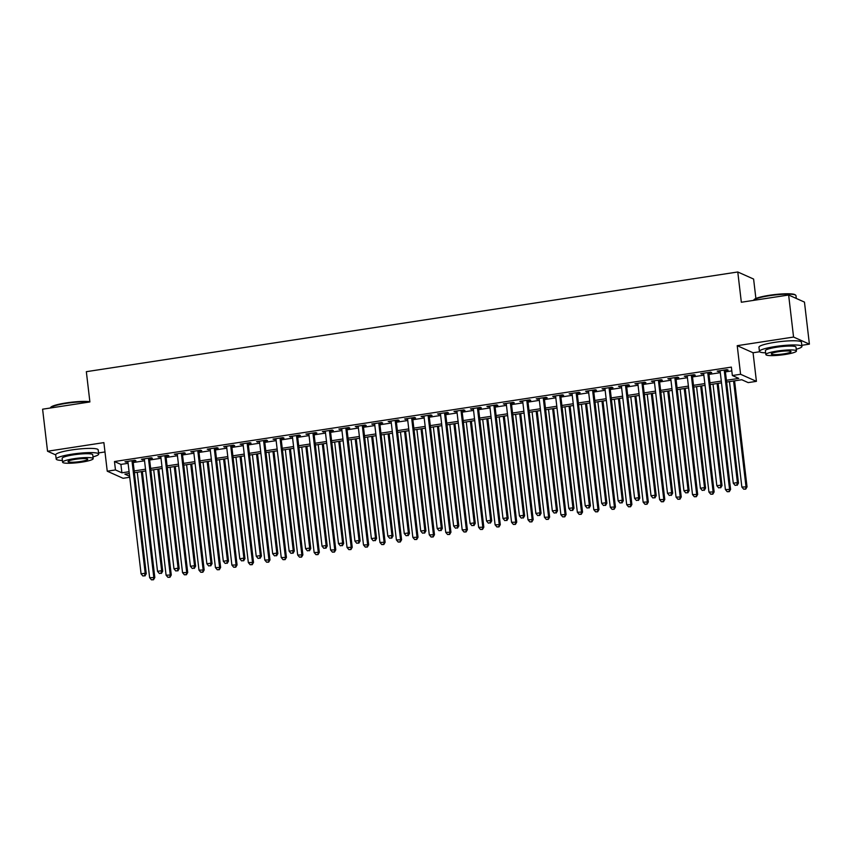 <?xml version="1.0" encoding="UTF-8"?>
<svg xmlns="http://www.w3.org/2000/svg" width="852" height="852" viewBox="0 0 852 852"><rect width="100%" height="100%" fill="white"/><g stroke="black" fill="none" stroke-linecap="round" stroke-linejoin="round"><path stroke-width="1.28" d="M129.728 477.269L123.071 478.291L107.245 471.199L115.467 469.942L121.889 472.817L129.078 471.71M98.544 452.934L104.977 451.954M755.894 298.498L753.605 279.062L737.779 271.98L86.34 371.685L89.897 401.952L42.6 409.194L47.542 451.24L55.699 454.893M737.779 271.98L741.336 302.247L788.632 295.016L804.458 302.098L809.4 344.144L793.563 337.051L737.225 345.678L740.58 374.273L756.416 381.355L748.194 382.612L741.772 379.736L726.607 382.058M737.225 345.678L753.062 352.76L759.633 351.759M801.807 345.305L809.4 344.144M753.062 352.76L756.416 381.355M788.632 295.016L793.563 337.051M133.04 461.198L135.926 460.762L134.85 460.282L124.978 461.795L127.938 461.976M149.494 458.685L152.37 458.238L151.305 457.758L141.432 459.271L144.382 459.462M165.948 456.161L168.824 455.724L167.759 455.245L157.886 456.757L160.836 456.949M182.392 453.647L185.278 453.2L184.202 452.731L174.33 454.233L177.291 454.425M198.846 451.123L201.722 450.687L200.657 450.207L190.784 451.72L193.734 451.911M215.3 448.61L218.176 448.173L217.1 447.694L207.238 449.206L210.188 449.387M231.744 446.097L234.63 445.649L233.554 445.17L223.682 446.682L226.643 446.874M248.198 443.572L251.074 443.136L250.009 442.657L240.136 444.169L243.086 444.361M264.652 441.059L267.528 440.612L266.452 440.133L256.59 441.645L259.54 441.837M281.096 438.535L283.982 438.098L282.907 437.619L273.034 439.131L275.995 439.323M297.55 436.022L300.426 435.585L299.361 435.106L289.488 436.618L292.438 436.799M313.994 433.508L316.88 433.061L315.804 432.582L305.943 434.094L308.893 434.286M330.448 430.984L333.324 430.548L332.259 430.068L322.386 431.581L325.336 431.772M346.902 428.471L349.778 428.023L348.713 427.544L338.84 429.057L341.79 429.248M363.346 425.947L366.232 425.51L365.157 425.031L355.284 426.543L358.245 426.735M379.8 423.433L382.676 422.997L381.611 422.517L371.738 424.019L374.688 424.211M396.255 420.92L399.13 420.473L398.065 419.993L388.192 421.506L391.143 421.697M412.698 418.396L415.584 417.959L414.509 417.48L404.636 418.992L407.597 419.184M429.152 415.882L432.028 415.435L430.963 414.956L421.09 416.468L424.04 416.66M445.607 413.358L448.482 412.922L447.406 412.443L437.545 413.955L440.495 414.147M462.05 410.845L464.936 410.408L463.861 409.929L453.988 411.431L456.949 411.623M478.505 408.321L481.38 407.884L480.315 407.405L470.442 408.917L473.392 409.109M494.959 405.808L497.834 405.371L496.759 404.892L486.897 406.404L489.847 406.585M511.402 403.294L514.288 402.847L513.213 402.368L503.34 403.88L506.301 404.072M527.857 400.77L530.732 400.333L529.667 399.854L519.795 401.367L522.745 401.558M544.3 398.257L547.186 397.809L546.111 397.341L536.249 398.842L539.199 399.034M560.754 395.733L563.63 395.296L562.565 394.817L552.692 396.329L555.642 396.521M577.209 393.219L580.084 392.783L579.019 392.303L569.147 393.816L572.097 393.997M593.652 390.706L596.538 390.259L595.463 389.779L585.59 391.292L588.551 391.483M610.107 388.182L612.982 387.745L611.917 387.266L602.044 388.778L604.995 388.97M626.561 385.668L629.436 385.221L628.371 384.742L618.499 386.254L621.449 386.446M643.004 383.144L645.891 382.708L644.815 382.228L634.942 383.741L637.903 383.933M659.459 380.631L662.334 380.194L661.269 379.715L651.397 381.217L654.347 381.408M675.913 378.118L678.788 377.67L677.713 377.191L667.851 378.703L670.801 378.895M692.356 375.594L695.243 375.157L694.167 374.678L684.294 376.19L687.255 376.382M708.811 373.08L711.686 372.633L710.621 372.154L700.749 373.666L703.699 373.858M726.405 380.29L738.78 378.394L732.358 375.53L731.367 367.116L114.477 461.539L120.899 464.404L128.088 463.307M133.2 462.529L144.542 460.794M149.654 460.005L160.996 458.269M166.097 457.492L177.44 455.756M182.552 454.968L193.894 453.232M199.006 452.455L210.348 450.719M215.45 449.931L226.792 448.195M231.904 447.417L243.246 445.681M248.358 444.904L259.7 443.168M264.802 442.38L276.144 440.644M281.256 439.866L292.598 438.13M297.699 437.342L309.042 435.606M314.154 434.829L325.496 433.093M330.608 432.315L341.95 430.579M347.052 429.791L358.394 428.055M363.506 427.278L374.848 425.542M379.96 424.754L391.302 423.018M396.404 422.241L407.746 420.505M412.858 419.727L424.2 417.991M429.312 417.203L440.654 415.467M445.756 414.69L457.098 412.954M462.21 412.166L473.552 410.43M478.664 409.652L490.007 407.916M495.108 407.128L506.45 405.392M511.562 404.615L522.904 402.879M528.006 402.101L539.348 400.365M544.46 399.577L555.802 397.841M560.914 397.064L572.256 395.328M577.358 394.54L588.7 392.804M593.812 392.026L605.154 390.291M610.266 389.513L621.609 387.777M626.71 386.989L638.052 385.253M643.164 384.476L654.506 382.74M659.618 381.952L670.961 380.216M676.062 379.438L687.404 377.702M692.516 376.925L703.858 375.189M708.971 374.401L720.313 372.665M725.414 371.887L731.815 370.908M725.265 370.556L728.14 370.119L727.065 369.64L717.203 371.152L720.153 371.344M107.245 471.199L103.88 442.614L47.542 451.24M114.477 461.539L115.467 469.942M732.358 375.53L740.58 374.273M129.291 473.478L124.882 474.159L129.611 476.279M721.506 382.846L710.163 384.582M705.051 385.36L693.709 387.096M688.597 387.873L677.255 389.609M672.153 390.397L660.811 392.133M655.699 392.91L644.357 394.646M639.256 395.435L627.913 397.17M622.801 397.948L611.459 399.684M606.347 400.472L595.005 402.208M589.903 402.985L578.561 404.721M573.449 405.499L562.107 407.235M556.995 408.023L545.653 409.759M540.551 410.536L529.209 412.272M524.097 413.06L512.755 414.796M507.643 415.574L496.301 417.31M491.199 418.087L479.857 419.823M474.745 420.611L463.403 422.347M458.291 423.125L446.949 424.86M441.847 425.649L430.505 427.385M425.393 428.162L414.051 429.898M408.949 430.675L397.607 432.411M392.495 433.199L381.153 434.935M376.041 435.713L364.699 437.449M359.597 438.237L348.255 439.973M343.143 440.75L331.801 442.486M326.689 443.264L315.346 445M310.245 445.788L298.903 447.524M293.791 448.301L282.449 450.037M277.337 450.825L265.994 452.561M260.893 453.339L249.551 455.075M244.439 455.863L233.097 457.599M227.985 458.376L216.642 460.112M211.541 460.889L200.199 462.625M195.087 463.413L183.744 465.149M178.643 465.927L167.301 467.663M162.189 468.451L150.847 470.187M145.735 470.964L134.392 472.7M134.19 470.932L145.532 469.196M150.634 468.419L161.976 466.683M167.088 465.895L178.43 464.159M183.542 463.382L194.884 461.646M199.986 460.857L211.328 459.122M216.44 458.344L227.782 456.608M232.894 455.831L244.236 454.095M249.338 453.307L260.68 451.571M265.792 450.793L277.134 449.057M282.246 448.269L293.589 446.533M298.69 445.756L310.032 444.02M315.144 443.242L326.486 441.506M331.588 440.718L342.93 438.982M348.042 438.205L359.384 436.469M364.496 435.681L375.838 433.945M380.94 433.167L392.282 431.432M397.394 430.654L408.736 428.918M413.848 428.13L425.191 426.394M430.292 425.617L441.634 423.881M446.746 423.093L458.088 421.357M463.2 420.579L474.543 418.843M479.644 418.055L490.986 416.319M496.098 415.542L507.441 413.806M512.553 413.028L523.895 411.292M528.996 410.504L540.338 408.768M545.45 407.991L556.793 406.255M561.905 405.467L573.236 403.731M578.348 402.953L589.691 401.217M594.803 400.44L606.145 398.704M611.246 397.916L622.588 396.18M627.7 395.403L639.043 393.667M644.155 392.878L655.497 391.143M660.598 390.365L671.94 388.629M677.052 387.852L688.395 386.116M693.507 385.328L704.849 383.592M709.95 382.814L721.293 381.078M120.899 464.404L121.889 472.817M718.193 371.003L718.268 371.632M701.739 373.517L701.814 374.145M685.296 376.03L685.37 376.669M668.841 378.554L668.916 379.183M652.398 381.068L652.472 381.696M635.943 383.592L636.018 384.22M619.489 386.105L619.564 386.733M603.046 388.618L603.12 389.257M586.591 391.143L586.666 391.771M570.137 393.656L570.212 394.284M553.693 396.18L553.768 396.808M537.239 398.693L537.314 399.322M520.785 401.207L520.86 401.846M504.341 403.731L504.416 404.359M487.887 406.244L487.962 406.883M471.433 408.768L471.507 409.397M454.989 411.282L455.064 411.91M438.535 413.806L438.61 414.434M422.091 416.319L422.166 416.947M405.637 418.833L405.712 419.472M389.183 421.357L389.257 421.985M372.739 423.87L372.814 424.498M356.285 426.394L356.36 427.022M339.831 428.907L339.905 429.536M323.387 431.421L323.462 432.06M306.933 433.945L307.008 434.573M290.479 436.458L290.553 437.087M274.035 438.982L274.11 439.611M257.581 441.496L257.655 442.124M241.127 444.009L241.201 444.648M224.683 446.533L224.758 447.162M208.229 449.047L208.303 449.686M191.785 451.571L191.86 452.199M175.331 454.084L175.405 454.712M158.877 456.597L158.951 457.236M142.433 459.122L142.508 459.75M125.979 461.635L126.053 462.274M724.189 370.077L737.406 482.594L733.295 483.222L720.078 370.705M725.19 369.928L738.482 483.063L737.406 482.594L736.756 485.107L735.106 485.363L736.756 485.107M737.182 485.299L738.482 483.063M733.295 483.222L735.106 485.363M729.472 381.621L741.858 487.046L747.034 486.897L734.573 380.844M745.308 488.942L743.668 489.186L745.734 489.133L745.969 486.417L733.583 380.993M743.668 489.186L741.858 487.046M747.034 486.897L745.734 489.133M753.658 300.149L754.105 299.595A20.874 3.014 -6.7 0 1 769.441 295.282A20.874 3.014 -6.7 0 1 795.129 294.781L795.693 295.207A21.385 3.088 173.3 0 0 769.377 295.729A21.385 3.088 173.3 0 0 753.658 300.149A21.385 3.088 173.3 0 0 753.509 300.383M796.301 298.445L795.97 295.633A21.385 3.088 173.3 0 0 795.693 295.207M796.237 349.245A21.385 3.088 173.3 0 0 801.934 346.423A21.385 3.088 173.3 0 0 775.341 346.519A21.385 3.088 173.3 0 0 759.452 351.407A21.385 3.088 173.3 0 0 765.65 352.845M801.934 346.423L801.444 342.216A21.385 3.088 173.3 0 0 774.851 342.323A21.385 3.088 173.3 0 0 758.951 347.211L759.452 351.407M765.852 354.581L765.394 350.715A15.4 2.226 -6.7 0 1 776.843 347.19A15.4 2.226 -6.7 0 1 795.992 347.115L796.439 350.992A15.4 2.226 173.3 0 0 777.29 351.056A15.4 2.226 173.3 0 0 765.852 354.581A15.4 2.226 173.3 0 0 785.001 354.507A15.4 2.226 173.3 0 0 796.439 350.992M778.664 351.674A9.926 1.438 173.3 0 0 771.284 353.942A9.926 1.438 173.3 0 0 783.627 353.899A9.926 1.438 173.3 0 0 791.007 351.631A9.926 1.438 173.3 0 0 778.664 351.674M89.385 402.027A21.385 3.088 173.3 0 0 66.115 403.369A21.385 3.088 173.3 0 0 50.396 407.788L50.843 407.235A20.874 3.014 -6.7 0 1 66.19 402.921A20.874 3.014 -6.7 0 1 89.875 401.75M92.974 456.885A21.385 3.088 173.3 0 0 98.683 454.052A21.385 3.088 173.3 0 0 72.09 454.159A21.385 3.088 173.3 0 0 56.189 459.047A21.385 3.088 173.3 0 0 62.388 460.474M98.683 454.052L98.182 449.856A21.385 3.088 173.3 0 0 71.589 449.952A21.385 3.088 173.3 0 0 55.699 454.84L56.189 459.047M62.59 462.221L62.143 458.344A15.4 2.226 -6.7 0 1 73.581 454.83A15.4 2.226 -6.7 0 1 92.73 454.755L93.188 458.621A15.4 2.226 173.3 0 0 74.039 458.695A15.4 2.226 173.3 0 0 62.59 462.221A15.4 2.226 173.3 0 0 81.739 462.146A15.4 2.226 173.3 0 0 93.188 458.621M75.402 459.313A9.926 1.438 173.3 0 0 68.032 461.582A9.926 1.438 173.3 0 0 80.365 461.528A9.926 1.438 173.3 0 0 87.745 459.26A9.926 1.438 173.3 0 0 75.402 459.313M707.735 372.601L720.952 485.107L716.841 485.736L703.624 373.229M708.736 372.441L722.027 485.587L720.952 485.107L720.302 487.621L718.651 487.877L720.302 487.621M720.728 487.813L722.027 485.587M716.841 485.736L718.651 487.877M691.292 375.114L704.508 487.621L700.397 488.249L687.181 375.743M692.282 374.965L705.573 488.1L704.508 487.621L703.848 490.145L702.208 490.401L703.848 490.145M704.274 490.337L705.573 488.1M700.397 488.249L702.208 490.401M674.837 377.638L688.054 490.145L683.943 490.773L670.726 378.267M675.838 377.479L689.13 490.624L688.054 490.145L687.404 492.658L685.753 492.914L687.404 492.658M687.83 492.85L689.13 490.624M683.943 490.773L685.753 492.914M658.394 380.152L671.61 492.658L667.489 493.287L654.272 380.78M659.384 380.003L672.675 493.138L671.61 492.658L670.95 495.182L669.299 495.427L670.95 495.182M671.376 495.374L672.675 493.138M667.489 493.287L669.299 495.427M713.017 384.145L725.403 489.57L730.59 489.421L718.129 383.357M728.854 491.455L727.214 491.71L729.291 491.647L729.514 488.942L717.128 383.507M727.214 491.71L725.403 489.57M730.59 489.421L729.291 491.647M696.563 386.659L708.949 492.083L714.136 491.934L701.675 385.881M712.41 493.968L710.76 494.224L712.836 494.16L713.06 491.455L700.685 386.031M710.76 494.224L708.949 492.083M714.136 491.934L712.836 494.16M680.12 389.172L692.506 494.597L697.682 494.448L685.221 388.395M695.956 496.492L694.316 496.748L696.382 496.684L696.616 493.968L684.231 388.544M694.316 496.748L692.506 494.597M697.682 494.448L696.382 496.684M663.665 391.696L676.051 497.121L681.238 496.972L668.777 390.908M679.513 499.006L677.862 499.261L679.939 499.197L680.162 496.492L667.776 391.068M677.862 499.261L676.051 497.121M681.238 496.972L679.939 499.197M641.939 382.665L655.156 495.182L651.045 495.811L637.828 383.304M642.93 382.516L656.221 495.662L655.156 495.182L654.496 497.696L652.856 497.951L654.496 497.696M654.922 497.887L656.221 495.662M651.045 495.811L652.856 497.951M647.211 394.21L659.597 499.634L664.784 499.485L652.323 393.432M663.058 501.53L661.408 501.775L663.484 501.721L663.719 499.006L651.333 393.581M661.408 501.775L659.597 499.634M664.784 499.485L663.484 501.721M625.485 385.189L638.702 497.696L634.591 498.324L621.374 385.818M626.486 385.04L639.777 498.175L638.702 497.696L638.052 500.22L636.401 500.465L638.052 500.22M638.478 500.401L639.777 498.175M634.591 498.324L636.401 500.465M630.768 396.734L643.153 502.158L648.329 502.009L635.869 395.946M646.604 504.043L644.964 504.299L647.03 504.235L647.264 501.53L634.878 396.105M644.964 504.299L643.153 502.158M648.329 502.009L647.03 504.235M609.042 387.703L622.258 500.209L618.137 500.848L604.92 388.331M610.032 387.553L623.323 500.688L622.258 500.209L621.598 502.733L619.958 502.989L621.598 502.733M622.024 502.925L623.323 500.688M618.137 500.848L619.958 502.989M614.313 399.247L626.699 504.672L631.886 504.522L619.425 398.47M630.161 506.567L628.51 506.812L630.587 506.748L630.81 504.043L618.424 398.619M628.51 506.812L626.699 504.672M631.886 504.522L630.587 506.748M592.587 390.227L605.804 502.733L601.693 503.362L588.476 390.855M593.578 390.067L606.869 503.212L605.804 502.733L605.144 505.247L603.504 505.502L605.144 505.247M605.58 505.438L606.869 503.212M601.693 503.362L603.504 505.502M597.87 401.761L610.245 507.196L615.432 507.036L602.971 400.983M613.706 509.081L612.066 509.336L614.132 509.272L614.367 506.557L601.981 401.132M612.066 509.336L610.245 507.196M615.432 507.036L614.132 509.272M576.133 392.74L589.35 505.247L585.239 505.875L572.022 393.368M577.134 392.591L590.425 505.726L589.35 505.247L588.7 507.771L587.049 508.016L588.7 507.771M589.126 507.962L590.425 505.726M585.239 505.875L587.049 508.016M581.415 404.285L593.801 509.709L598.977 509.56L586.527 403.497M597.252 511.594L595.612 511.85L597.689 511.786L597.912 509.081L585.526 403.656M595.612 511.85L593.801 509.709M598.977 509.56L597.689 511.786M559.689 395.253L572.906 507.771L568.795 508.399L555.579 395.892M560.68 395.104L573.971 508.25L572.906 507.771L572.246 510.284L570.606 510.54L572.246 510.284M572.672 510.476L573.971 508.25M568.795 508.399L570.606 510.54M564.961 406.798L577.347 512.222L582.534 512.073L570.073 406.021M580.808 514.118L579.158 514.363L581.234 514.31L581.458 511.594L569.072 406.17M579.158 514.363L577.347 512.222M582.534 512.073L581.234 514.31M543.235 397.777L556.452 510.284L552.341 510.912L539.124 398.406M544.236 397.628L557.517 510.763L556.452 510.284L555.792 512.808L554.151 513.053L555.792 512.808M556.228 513L557.517 510.763M552.341 510.912L554.151 513.053M548.518 409.322L560.893 514.746L566.079 514.597L553.619 408.534M564.354 516.631L562.714 516.887L564.78 516.823L565.014 514.118L552.628 408.694M562.714 516.887L560.893 514.746M566.079 514.597L564.78 516.823M526.781 400.291L539.998 512.798L535.887 513.437L522.67 400.919M527.782 400.142L541.073 513.277L539.998 512.798L539.348 515.322L537.697 515.577L539.348 515.322M539.774 515.513L541.073 513.277M535.887 513.437L537.697 515.577M532.063 411.835L544.449 517.26L549.625 517.111L537.175 411.058M547.9 519.156L546.26 519.4L548.337 519.347L548.56 516.631L536.174 411.207M546.26 519.4L544.449 517.26M549.625 517.111L548.337 519.347M515.609 414.36L527.995 519.784L533.182 519.624L520.721 413.571M531.456 521.669L529.806 521.925L531.882 521.861L532.106 519.145L519.72 413.721M529.806 521.925L527.995 519.784M533.182 519.624L531.882 521.861M499.165 416.873L511.551 522.297L516.727 522.148L504.267 416.095M515.002 524.182L513.362 524.438L515.428 524.374L515.662 521.669L503.276 416.245M513.362 524.438L511.551 522.297M516.727 522.148L515.428 524.374M510.337 402.815L523.554 515.322L519.443 515.95L506.226 403.443M511.328 402.655L524.619 515.801L523.554 515.322L522.894 517.835L521.254 518.091L522.894 517.835M523.32 518.027L524.619 515.801M519.443 515.95L521.254 518.091M493.883 405.328L507.1 517.835L502.989 518.463L489.772 405.957M494.884 405.179L508.175 518.314L507.1 517.835L506.45 520.359L504.799 520.604L506.45 520.359M506.876 520.551L508.175 518.314M502.989 518.463L504.799 520.604M477.429 407.852L490.645 520.359L486.535 520.987L473.318 408.481M478.43 407.693L491.721 520.838L490.645 520.359L489.996 522.872L488.345 523.128L489.996 522.872M490.422 523.064L491.721 520.838M486.535 520.987L488.345 523.128M482.711 419.386L495.097 524.811L500.284 524.662L487.823 418.609M498.548 526.706L496.908 526.951L498.984 526.898L499.208 524.182L486.822 418.758M496.908 526.951L495.097 524.811M500.284 524.662L498.984 526.898M460.985 410.366L474.202 522.872L470.091 523.501L456.874 410.994M461.976 410.217L475.267 523.352L474.202 522.872L473.542 525.396L471.901 525.641L473.542 525.396M473.968 525.588L475.267 523.352M470.091 523.501L471.901 525.641M466.257 421.91L478.643 527.335L483.829 527.186L471.369 421.122M482.104 529.22L480.453 529.475L482.53 529.412L482.754 526.706L470.379 421.282M480.453 529.475L478.643 527.335M483.829 527.186L482.53 529.412M444.531 412.879L457.748 525.396L453.637 526.025L440.42 413.508M445.532 412.73L458.823 525.865L457.748 525.396L457.098 527.91L455.447 528.165L457.098 527.91M457.524 528.102L458.823 525.865M453.637 526.025L455.447 528.165M449.813 424.424L462.199 529.848L467.375 529.699L454.915 423.646M465.65 531.744L464.01 531.989L466.076 531.936L466.31 529.22L453.924 423.795M464.01 531.989L462.199 529.848M467.375 529.699L466.076 531.936M428.087 415.403L441.304 527.91L437.183 528.538L423.966 416.032M429.078 415.243L442.369 528.389L441.304 527.91L440.644 530.423L438.993 530.679L440.644 530.423M441.07 530.615L442.369 528.389M437.183 528.538L438.993 530.679M433.359 426.948L445.745 532.372L450.932 532.212L438.471 426.16M449.206 534.257L447.556 534.513L449.632 534.449L449.856 531.744L437.47 426.309M447.556 534.513L445.745 532.372M450.932 532.212L449.632 534.449M411.633 417.917L424.85 530.423L420.739 531.052L407.522 418.545M412.624 417.768L425.915 530.902L424.85 530.423L424.19 532.947L422.549 533.192L424.19 532.947M424.615 533.139L425.915 530.902M420.739 531.052L422.549 533.192M416.905 429.461L429.291 534.886L434.477 534.736L422.017 428.684M432.752 536.771L431.101 537.026L433.178 536.962L433.402 534.257L421.026 428.833M431.101 537.026L429.291 534.886M434.477 534.736L433.178 536.962M395.179 420.441L408.396 532.947L404.285 533.576L391.068 421.069M396.18 420.281L409.471 533.427L408.396 532.947L407.746 535.461L406.095 535.716L407.746 535.461M408.172 535.652L409.471 533.427M404.285 533.576L406.095 535.716M400.461 431.975L412.847 537.399L418.023 537.25L405.563 431.197M416.298 539.295L414.658 539.54L416.724 539.486L416.958 536.771L404.572 431.346M414.658 539.54L412.847 537.399M418.023 537.25L416.724 539.486M378.735 422.954L391.952 535.461L387.83 536.089L374.614 423.582M379.726 422.805L393.017 535.94L391.952 535.461L391.292 537.985L389.652 538.23L391.292 537.985M391.718 538.176L393.017 535.94M387.83 536.089L389.652 538.23M384.007 434.499L396.393 539.923L401.58 539.774L389.119 433.711M399.854 541.808L398.203 542.064L400.28 542L400.504 539.295L388.118 433.87M398.203 542.064L396.393 539.923M401.58 539.774L400.28 542M362.281 425.467L375.498 537.985L371.387 538.613L358.17 426.096M363.272 425.318L376.563 538.464L375.498 537.985L374.837 540.498L373.197 540.754L374.837 540.498M375.274 540.69L376.563 538.464M371.387 538.613L373.197 540.754M367.563 437.012L379.939 542.436L385.125 542.287L372.665 436.235M383.4 544.332L381.76 544.577L383.826 544.524L384.06 541.808L371.674 436.384M381.76 544.577L379.939 542.436M385.125 542.287L383.826 544.524M345.827 427.992L359.043 540.498L354.933 541.126L341.716 428.62M346.828 427.832L360.119 540.977L359.043 540.498L358.394 543.012L356.743 543.267L358.394 543.012M358.82 543.203L360.119 540.977M354.933 541.126L356.743 543.267M329.383 430.505L342.6 543.012L338.489 543.64L325.272 431.133M330.374 430.356L343.665 543.491L342.6 543.012L341.94 545.536L340.299 545.791L341.94 545.536M342.366 545.727L343.665 543.491M338.489 543.64L340.299 545.791M312.929 433.029L326.146 545.536L322.035 546.164L308.818 433.657M313.93 432.869L327.211 546.015L326.146 545.536L325.485 548.049L323.845 548.305L325.485 548.049M325.922 548.241L327.211 546.015M322.035 546.164L323.845 548.305M351.109 439.536L363.495 544.96L368.671 544.811L356.221 438.748M366.946 546.846L365.306 547.101L367.382 547.037L367.606 544.332L355.22 438.908M365.306 547.101L363.495 544.96M368.671 544.811L367.382 547.037M334.655 442.05L347.041 547.474L352.227 547.325L339.767 441.272M350.502 549.359L348.851 549.615L350.928 549.551L351.152 546.846L338.766 441.421M348.851 549.615L347.041 547.474M352.227 547.325L350.928 549.551M318.211 444.563L330.587 549.998L335.773 549.838L323.313 443.785M334.048 551.883L332.408 552.139L334.474 552.075L334.708 549.359L322.322 443.935M332.408 552.139L330.587 549.998M335.773 549.838L334.474 552.075M296.475 435.542L309.691 548.049L305.58 548.677L292.364 436.171M297.476 435.393L310.767 548.528L309.691 548.049L309.042 550.573L307.391 550.818L309.042 550.573M309.468 550.765L310.767 548.528M305.58 548.677L307.391 550.818M301.757 447.087L314.143 552.511L319.319 552.362L306.869 446.299M317.594 554.396L315.954 554.652L318.03 554.588L318.254 551.883L305.868 446.459M315.954 554.652L314.143 552.511M319.319 552.362L318.03 554.588M280.031 438.056L293.248 550.573L289.137 551.201L275.92 438.695M281.022 437.907L294.313 551.052L293.248 550.573L292.587 553.086L290.947 553.342L292.587 553.086M293.013 553.278L294.313 551.052M289.137 551.201L290.947 553.342M285.303 449.6L297.689 555.025L302.875 554.876L290.415 448.823M301.15 556.92L299.499 557.165L301.576 557.112L301.8 554.396L289.414 448.972M299.499 557.165L297.689 555.025M302.875 554.876L301.576 557.112M263.577 440.58L276.793 553.086L272.683 553.715L259.466 441.208M264.578 440.431L277.869 553.566L276.793 553.086L276.144 555.611L274.493 555.855L276.144 555.611M276.57 555.802L277.869 553.566M272.683 553.715L274.493 555.855M268.859 452.124L281.245 557.549L286.421 557.4L273.961 451.336M284.696 559.434L283.056 559.689L285.122 559.626L285.356 556.92L272.97 451.496M283.056 559.689L281.245 557.549M286.421 557.4L285.122 559.626M247.123 443.093L260.339 555.6L256.228 556.239L243.012 443.722M248.124 442.944L261.415 556.079L260.339 555.6L259.69 558.124L258.039 558.379L259.69 558.124M260.116 558.316L261.415 556.079M256.228 556.239L258.039 558.379M252.405 454.638L264.791 560.062L269.977 559.913L257.517 453.86M268.242 561.958L266.601 562.203L268.678 562.15L268.902 559.434L256.516 454.01M266.601 562.203L264.791 560.062M269.977 559.913L268.678 562.15M230.679 445.617L243.896 558.124L239.785 558.752L226.568 446.246M231.669 445.458L244.961 558.603L243.896 558.124L243.235 560.637L241.595 560.893L243.235 560.637M243.661 560.829L244.961 558.603M239.785 558.752L241.595 560.893M214.225 448.131L227.441 560.637L223.33 561.266L210.114 448.759M215.226 447.982L228.517 561.117L227.441 560.637L226.792 563.161L225.141 563.406L226.792 563.161M227.218 563.353L228.517 561.117M223.33 561.266L225.141 563.406M197.781 450.644L210.998 563.161L206.876 563.79L193.66 451.283M198.772 450.495L212.063 563.641L210.998 563.161L210.337 565.675L208.687 565.93L210.337 565.675M210.763 565.866L212.063 563.641M206.876 563.79L208.687 565.93M235.951 457.151L248.337 562.586L253.523 562.427L241.063 456.374M251.798 564.471L250.147 564.727L252.224 564.663L252.448 561.947L240.072 456.523M250.147 564.727L248.337 562.586M253.523 562.427L252.224 564.663M219.507 459.675L231.893 565.1L237.069 564.951L224.608 458.887M235.344 566.985L233.704 567.24L235.77 567.176L236.004 564.471L223.618 459.047M233.704 567.24L231.893 565.1M237.069 564.951L235.77 567.176M203.053 462.189L215.439 567.613L220.625 567.464L208.165 461.411M218.9 569.509L217.249 569.754L219.326 569.7L219.55 566.985L207.164 461.56M217.249 569.754L215.439 567.613M220.625 567.464L219.326 569.7M181.327 453.168L194.544 565.675L190.433 566.303L177.216 453.796M182.317 453.019L195.609 566.154L194.544 565.675L193.883 568.199L192.243 568.444L193.883 568.199M194.309 568.39L195.609 566.154M190.433 566.303L192.243 568.444M186.599 464.713L198.985 570.137L204.171 569.988L191.711 463.925M202.446 572.022L200.795 572.278L202.872 572.214L203.095 569.509L190.72 464.084M200.795 572.278L198.985 570.137M204.171 569.988L202.872 572.214M164.873 455.682L178.089 568.188L173.978 568.827L160.762 456.31M165.874 455.532L179.165 568.667L178.089 568.188L177.44 570.712L175.789 570.968L177.44 570.712M177.866 570.904L179.165 568.667M173.978 568.827L175.789 570.968M170.155 467.226L182.541 572.65L187.717 572.501L175.256 466.449M185.992 574.546L184.351 574.791L186.418 574.738L186.652 572.022L174.266 466.598M184.351 574.791L182.541 572.65M187.717 572.501L186.418 574.738M148.429 458.206L161.646 570.712L157.524 571.341L144.308 458.834M149.419 458.046L162.711 571.191L161.646 570.712L160.985 573.226L159.345 573.481L160.985 573.226M161.411 573.417L162.711 571.191M157.524 571.341L159.345 573.481M153.701 469.75L166.087 575.175L171.273 575.015L158.813 468.962M169.548 577.06L167.897 577.315L169.974 577.251L170.198 574.546L157.812 469.111M167.897 577.315L166.087 575.175M171.273 575.015L169.974 577.251M131.975 460.719L145.191 573.226L141.081 573.854L127.864 461.347M132.965 460.57L146.256 573.705L145.191 573.226L144.531 575.75L142.891 575.995L144.531 575.75M144.968 575.941L146.256 573.705M141.081 573.854L142.891 575.995M137.257 472.264L149.632 577.688L154.819 577.539L142.359 471.486M153.094 579.573L151.443 579.829L153.52 579.765L153.754 577.06L141.368 471.635M151.443 579.829L149.632 577.688M154.819 577.539L153.52 579.765"/></g></svg>
